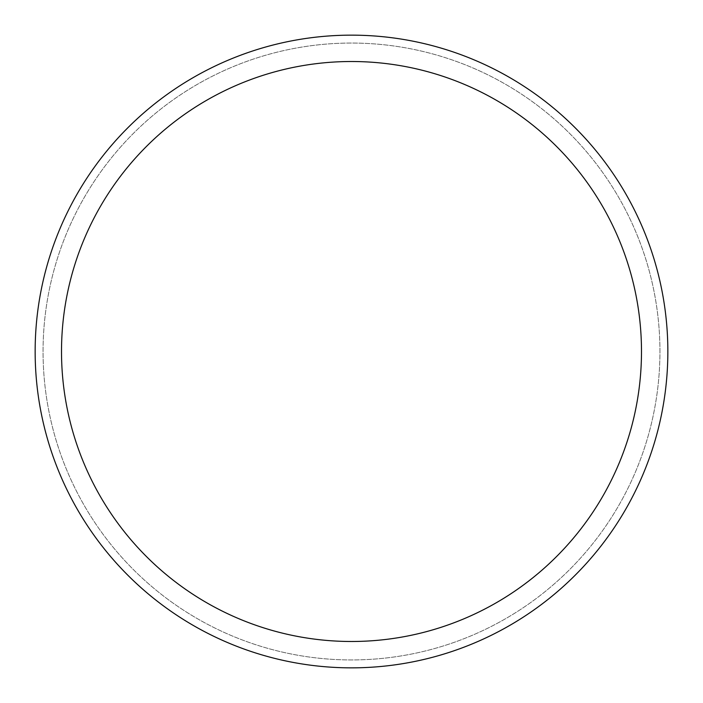 <?xml version="1.0" encoding="UTF-8"?>
<svg xmlns="http://www.w3.org/2000/svg" width="703" height="703" viewBox="0 0 703 703"><rect width="100%" height="100%" fill="white"/><g stroke="black" fill="none" stroke-linecap="round" stroke-linejoin="round"><path stroke-width="0.53" stroke-dasharray="3.52 2.64" d="M667.85 351.5A316.35 316.35 0 0 1 351.5 667.85A316.35 316.35 0 0 1 35.15 351.5A316.35 316.35 0 0 1 351.5 35.15A316.35 316.35 0 0 1 667.85 351.5M659.941 351.5A308.441 308.441 0 0 0 351.5 43.059A308.441 308.441 0 0 0 43.059 351.5A308.441 308.441 0 0 0 351.5 659.941A308.441 308.441 0 0 0 659.941 351.5A308.441 308.441 0 0 0 351.5 43.059A308.441 308.441 0 0 0 43.059 351.5A308.441 308.441 0 0 0 351.5 659.941A308.441 308.441 0 0 0 659.941 351.5A308.441 308.441 0 0 0 351.5 43.059A308.441 308.441 0 0 0 43.059 351.5A308.441 308.441 0 0 0 351.5 659.941A308.441 308.441 0 0 0 659.941 351.5A308.441 308.441 0 0 0 351.5 43.059A308.441 308.441 0 0 0 43.059 351.5A308.441 308.441 0 0 0 351.5 659.941A308.441 308.441 0 0 0 659.941 351.5A308.441 308.441 0 0 0 351.5 43.059A308.441 308.441 0 0 0 43.059 351.5A308.441 308.441 0 0 0 351.5 659.941A308.441 308.441 0 0 0 659.941 351.5"/><path stroke-width="1.05" d="M35.15 351.5A316.35 316.35 0 0 0 351.5 667.85A316.35 316.35 0 0 0 667.85 351.5A316.35 316.35 0 0 0 351.5 35.15A316.35 316.35 0 0 0 35.15 351.5M641.488 351.5A289.988 289.988 0 0 1 351.5 641.488A289.988 289.988 0 0 1 61.513 351.5A289.988 289.988 0 0 1 351.5 61.513A289.988 289.988 0 0 1 641.488 351.5"/></g></svg>

